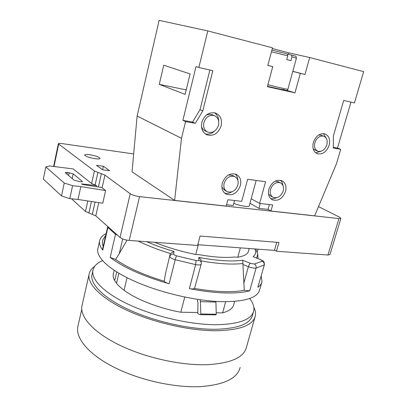 <?xml version="1.0" encoding="UTF-8"?>
<svg xmlns="http://www.w3.org/2000/svg" width="407" height="407" viewBox="0 0 407 407"><rect width="100%" height="100%" fill="white"/><g stroke="black" fill="none" stroke-linecap="round" stroke-linejoin="round"><path stroke-width="0.61" d="M340.898 218.366L329.97 254.573L327.945 255.021L276.445 251.241L278.937 242.475L200.061 236.024L197.624 245.452L129.207 240.425C125.178 239.988 122.12 238.995 120.029 237.449L95.798 215.883L85.485 211.467L71.51 198.809M276.445 251.241L274.547 250.035M89.611 154.711C86.564 154.319 84.926 154.426 84.707 155.031C85.663 156.43 89.184 157.657 95.269 158.71C98.285 159.086 99.898 158.979 100.097 158.379C99.135 156.985 95.64 155.764 89.611 154.711M318.503 206.619L339.428 217.109L340.908 218.325L338.919 218.584L139.56 196.627C135.506 196.067 132.392 195.111 130.225 193.752L104.935 175.112L94.404 171.016L58.323 143.798C58.496 143.35 59.788 143.289 62.205 143.61L133.669 153.943M96.469 165.349L102.625 169.821L109.636 170.716L103.373 166.254L96.469 165.349M137.128 116.036L159.122 20.35L207.809 30.922L272.507 47.823L267.826 65.435L272.746 66.636L267.389 86.681L294.953 92.862L300.341 73.362L304.97 74.491L309.681 57.529L363.665 71.632L354.436 102.9L343.717 100.463L333.409 135.79L333.302 147.985L340.73 149.313L336.482 163.7L314.642 215.832L270.976 211.019L272.67 204.945L259.615 203.429L265.583 181.72L247.654 179.268L241.717 201.353L227.9 199.751L226.226 206.084L174.634 200.402L132.036 171.851L137.128 116.036L181.481 138.309L174.634 200.402M270.976 211.019L268.05 209.381L269.388 204.563M249.959 203.286L258.903 208.364L268.05 209.381M226.577 204.762L233.206 205.499L234.534 200.524M256.171 180.433L249.282 205.789C249.415 207.438 239.321 205.815 233.801 203.281M91.636 183.572L96.596 185.587L81.415 183.908L82.982 184.539L101.755 187.53L105.617 190.522L102.757 203.21L78.012 199.476L69.8 198.631L61.508 195.94L43.335 179.075L45.823 166.936L49.573 165.959L73.28 168.951L91.636 183.572L94.404 171.016M65.446 172.904L74.232 180.225L80.265 181.715C81.67 181.848 82.377 181.766 82.377 181.471L73.199 173.85L67.384 172.41L65.268 172.629L65.446 172.904M105.617 190.522L80.81 186.604L72.583 185.678L64.245 183.018L45.823 166.936M78.012 199.476L80.81 186.604M69.8 198.631L72.583 185.678M61.508 195.94L64.245 183.018M96.596 185.587L96.357 186.671M240.344 247.858L237.79 257.244C244.393 256.074 247.98 253.983 248.555 250.966L249.232 248.514M225.671 301.709L222.629 312.881C229.319 310.984 233.063 308.13 233.862 304.319L234.676 301.368M198.28 244.739L195.757 254.492L199.578 254.741C213.782 257.214 225.33 257.967 234.218 257.01L237.79 257.244M195.757 254.492C180.957 251.501 167.246 247.431 154.624 242.292M127.06 277.706L124.059 290.267C119.541 286.899 116.422 283.669 114.698 280.581C113.441 278.291 112.963 276.185 113.273 274.252L113.507 273.25M184.737 297.064L180.815 312.235C158.888 308.277 136.121 299.333 124.059 290.267M116.723 271.962L114.698 280.581M102.528 249.359L102.732 250.107C100.249 246.779 99.196 243.788 99.583 241.122L97.736 249.257C96.393 257.87 110.383 270.726 136.08 281.909C161.737 293.076 196.601 301.063 221.947 301.663C245.197 301.775 257.789 297.766 259.717 289.647L261.696 282.641M97.736 249.257L98.021 248M201.302 262.993L200.916 259.62L198.84 257.443C217.328 260.821 231.954 261.742 242.725 260.215L244.251 290.277L249.725 290.791C243.305 292.526 234.834 293.238 224.318 292.923C213.711 292.562 202.07 291.132 189.392 288.629C191.824 289.077 193.544 289.031 194.541 288.482L201.185 264.184M146.815 241.717C154.955 245.294 164.021 248.55 174.023 251.48L170.472 253.546L170.065 254.543L165.41 274.048L164.174 281.227C165.059 282.224 166.712 283.079 169.134 283.786C142.842 276.18 123.189 267.379 110.17 257.382L115.593 259.483L119.256 253.678L122.71 238.934M99.583 241.122C100.076 238.039 102.259 235.536 106.13 233.613M264.382 264.754L257.86 287.276C260.175 285.633 261.548 283.745 261.986 281.619L261.218 275.997M103.2 246.428C102.137 243.829 102.111 241.504 103.119 239.453L104.014 238.029M244.251 290.277C232.031 292.628 215.461 292.028 194.541 288.482M164.174 281.227C143.391 274.811 127.198 267.562 115.593 259.483M127.015 240.14L119.256 253.678M254.009 257.036L260.912 259.798M102.523 260.638C96.841 263.09 93.62 266.458 92.857 270.747C91.336 280.123 105.031 293.737 130.428 305.27C155.784 316.788 190.395 324.649 215.69 324.73C238.909 324.323 251.587 319.704 253.724 310.856C254.467 307.026 253.108 302.91 249.659 298.499M180.815 312.235L197.817 312.5M216.224 312.785L222.629 312.881M92.857 270.747L91.89 275.01C90.334 284.534 103.968 298.3 129.309 309.905C154.609 321.489 189.163 329.324 214.453 329.299C237.663 328.795 250.356 324.048 252.538 315.064L253.398 312.016M91.89 275.01L92.206 273.611M94.745 266.28C91.473 268.559 89.571 271.316 89.036 274.557C87.434 284.407 101.526 298.662 127.798 310.689C154.029 322.7 189.881 330.81 216.046 330.749C239.977 330.194 253.062 325.279 255.301 316.015C255.871 313.263 255.382 310.343 253.836 307.26M89.036 274.557L81.883 306.191C80.021 317.18 93.671 332.565 119.49 345.105C145.268 357.631 180.728 365.547 206.812 364.708C230.688 363.39 243.905 357.565 246.454 347.222L254.955 317.231M81.883 306.191L82.25 304.573M81.756 309.345L77.757 327.004C75.743 338.644 89.016 354.645 114.362 367.424C139.667 380.184 174.613 387.927 200.463 386.609C224.16 384.819 237.378 378.444 240.115 367.485M77.757 327.004L78.144 325.285M197.827 299.42L197.359 301.2L197.955 302.121L197.807 313.258L198.082 313.883L200.473 314.667L215.903 314.881L200.544 314.662M276.745 242.297L274.45 250.381L197.817 244.704M200.315 299.781L200.829 314.006L200.473 314.667M215.903 301.394L216.265 314.229L215.903 314.881M118.895 273.27L116.534 283.282M207.809 30.922L198.84 67.501L212.83 70.681L202.798 110.892L200 109.742L209.875 70.009M181.481 138.309L185.582 121.591L195.304 123.331L202.798 110.892M240.395 185.541C241.519 180.25 240.125 176.516 236.223 174.338C229.863 172.705 225.208 175.656 222.258 183.186C221.199 188.299 222.492 191.962 226.139 194.17C232.585 196.072 237.337 193.198 240.395 185.541M285.546 191.417C286.716 186.213 285.444 182.616 281.725 180.622C275.956 179.299 271.667 182.173 268.859 189.245C267.745 194.307 268.946 197.848 272.451 199.862C278.291 201.394 282.656 198.58 285.546 191.417M313.329 142.465C312.088 148.173 313.461 151.948 317.455 153.79C322.705 154.685 326.602 151.862 329.141 145.319C330.438 139.479 328.993 135.658 324.806 133.857C319.622 133.135 315.796 136.004 313.329 142.465M201.816 122.329C200.707 128.444 202.488 132.641 207.153 134.921C213.721 136.36 218.391 133.323 221.164 125.824C222.339 119.48 220.426 115.206 215.42 113.004C208.995 111.884 204.456 114.993 201.816 122.329M205.321 133.934C208.608 134.636 211.676 133.694 214.525 131.11M218.722 121.444C218.671 117.587 217.257 114.693 214.489 112.759M212.51 114.881L209.432 114.235L206.339 115.079M201.44 126.429C202.137 128.704 203.485 130.245 205.484 131.044L207.168 131.817M237.973 180.733C237.907 177.859 236.935 175.595 235.068 173.931M224.516 193.035C226.923 193.717 229.355 193.325 231.822 191.85M232.779 175.57L228.536 174.924M221.866 187.006L224.664 190.227L226.618 191.341M282.957 185.531C282.712 183.298 281.868 181.532 280.428 180.23M270.803 198.738L273.682 198.789L276.618 197.705M278.129 181.741L275.163 181.146M268.498 193.976L270.701 196.011L272.858 197.151M315.644 152.803L320.848 151.307M326.195 138.171L323.438 133.618M321.265 135.307L318.686 134.976M313.125 148.687L315.232 150.142L317.531 151.058M333.308 147.334L337.474 148.082L350.992 102.116M185.582 121.591L182.875 120.36L196.001 66.616L198.84 67.501M182.875 120.36L192.557 122.1L200 109.742M258.903 208.364L260.241 203.505M340.73 149.313L337.474 148.082M309.681 57.529L288.838 52.829L272.319 48.525M288.436 54.314L288.838 52.829M304.97 74.491L292.806 71.327M300.341 73.362L292.786 71.398M272.746 66.636L267.847 65.354M294.953 92.862L286.767 90.395M282.89 89.367C291.361 91.87 280.443 89.754 267.48 86.335L286.136 90.476C287.301 90.257 287.891 89.845 287.902 89.23M287.515 54.1L291.478 55.011L291.982 56.924L290.964 60.648L286.721 59.57L287.739 55.83L287.22 53.907L271.896 50.122L287.22 53.907M159.269 84.351L163.762 65.191L190.089 73.952L185.124 94.378L159.269 84.351L186.213 89.896M195.304 123.331L192.557 122.1M218.498 125.254C216.407 130.917 212.886 133.221 207.926 132.158C204.36 130.438 203.001 127.254 203.846 122.604C205.856 117.038 209.305 114.693 214.184 115.568C217.943 117.241 219.378 120.472 218.498 125.254M270.538 189.321C272.67 183.959 275.926 181.787 280.301 182.809C283.099 184.32 284.055 187.042 283.175 190.964C280.993 196.383 277.696 198.519 273.28 197.375C270.604 195.848 269.688 193.167 270.538 189.321M314.87 142.659C316.743 137.759 319.648 135.592 323.58 136.157C326.735 137.525 327.823 140.415 326.841 144.821C324.928 149.771 321.983 151.913 318.015 151.246C314.972 149.857 313.924 146.993 314.87 142.659M224.135 183.277C226.378 177.569 229.914 175.341 234.737 176.602C237.668 178.256 238.711 181.079 237.871 185.068C235.567 190.847 231.975 193.03 227.106 191.616C224.318 189.947 223.331 187.169 224.135 183.277M259.615 203.429L251.195 198.743M102.584 169.79L103.373 166.254M129.207 240.425L139.56 196.627M120.029 237.449L130.225 193.752M95.798 215.883L98.774 202.61M102.096 187.769L104.935 175.112M82.051 181.71L82.173 181.156M72.197 178.531L73.199 173.85M68.59 175.524L69.205 172.634M67.002 174.201L67.384 172.41M54.004 166.519L58.633 144.22M85.485 211.467L87.805 200.951M88.889 213.11L91.458 201.506M95.09 185.119L97.884 172.517M92.348 214.219L95.065 202.05M98.418 186.996L101.404 173.591M82.189 184.356L82.311 183.806M327.945 255.021L338.919 218.584M174.023 251.48L173.723 254.187C173.809 254.751 174.71 255.291 176.424 255.81L196.067 260.526C197.792 260.836 198.723 260.734 198.86 260.226L198.84 257.443M242.725 260.215L250.483 263.36L254.324 264.041L262.123 261.238C262.505 260.882 261.986 260.399 260.572 259.793M254.757 248.921C256.339 252.03 255.749 254.645 252.981 256.761M189.392 288.629L195.63 264.616C198.931 265.211 200.788 265.033 201.206 264.092L201.307 263.36C201.262 261.767 200.448 260.719 198.86 260.226M169.134 283.786L175.214 259.722L195.63 264.616L196.067 260.526M110.17 257.382L115.527 234.259L117.674 235.353M102.732 250.107L107.911 227.462L115.527 234.259L115.736 233.628M257.86 287.276L264.402 264.687C264.153 260.414 263.232 261.294 260.862 259.778L253.851 256.975M249.725 290.791L256.079 268.05L264.118 265.049C264.428 263.288 263.761 262.022 262.123 261.238M256.624 258.084L257.753 254.146L255.82 249.003M201.267 260.943C218.569 263.929 232.499 264.769 243.05 263.461M138.253 241.092C147.395 245.63 158.135 249.781 170.472 253.546M107.763 226.531L107.911 227.462L108.12 226.852M243.732 283.506L248.382 266.697C251.521 267.882 254.085 268.335 256.079 268.05C256.405 266.244 255.82 264.906 254.324 264.041M250.483 263.36C249.649 263.812 248.947 264.926 248.382 266.697L242.994 264.494M176.424 255.81L175.214 259.722C171.769 258.674 169.973 257.58 169.821 256.441C170.467 254.665 171.769 253.912 173.723 254.187M165.41 274.048L170.065 254.543M200.829 314.006L216.265 314.229M200.57 301.684L215.949 302.065M267.913 84.722C277.854 87.322 288.415 89.682 287.907 89.204L296.408 58.16L291.982 56.924M271.449 51.796L287.739 55.83M291.448 55.001L295.207 56.069M58.323 143.798L53.617 166.468M114.189 270.34L113.273 274.252M105.749 235.266L103.119 239.453M257.784 254.65L258.038 258.649M257.275 251.943L258.043 249.165M102.508 249.45L107.672 226.862M206.166 134.468L207.153 134.921M225.503 193.803L226.139 194.17M271.896 199.567L272.451 199.862M316.819 153.536L317.455 153.79M296.413 58.155C296.143 56.502 295.797 55.825 295.375 56.13L291.478 55.011M211.696 114.545L214.184 115.568M277.676 181.517L280.301 182.809M320.757 135.124L323.58 136.157M232.255 175.295L234.737 176.602"/></g></svg>
